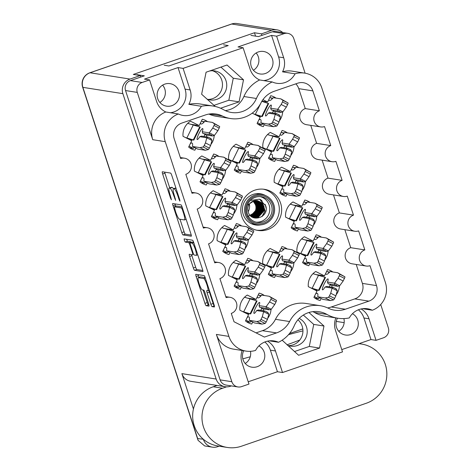 <?xml version="1.0" encoding="UTF-8"?>
<svg xmlns="http://www.w3.org/2000/svg" width="471" height="471" viewBox="0 0 471 471"><rect width="100%" height="100%" fill="white"/><g stroke="black" fill="none" stroke-linecap="round" stroke-linejoin="round"><path stroke-width="0.71" d="M256.825 230.225A20.812 20.424 99 0 0 265.338 229.224A20.812 20.424 99 0 0 279.303 208.317A20.812 20.424 99 0 0 263.295 189.177M260.781 224.867A15.796 15.496 -81 0 1 255.482 224.967A15.796 15.496 -81 0 1 242.488 210.731A15.796 15.496 -81 0 1 253.057 194.417A15.796 15.496 -81 0 1 260.398 193.769A15.796 15.496 -81 0 1 265.414 195.489M267.663 229.589A20.812 20.424 99 0 0 281.593 208.088A20.812 20.424 99 0 0 264.466 189.324A20.812 20.424 99 0 0 254.782 190.178A20.812 20.424 99 0 0 240.858 211.685A20.812 20.424 99 0 0 257.984 230.443A20.812 20.424 99 0 0 267.663 229.589M164.779 84.126A11.386 11.174 -81 0 1 179.445 93.923A11.386 11.174 -81 0 1 166.528 106.158A11.386 11.174 -81 0 1 164.779 84.126M162.613 85.145A11.386 11.174 -81 0 1 159.887 102.448M265.367 73.505A11.386 11.174 99 0 0 263.613 51.48A11.386 11.174 99 0 0 250.702 63.709A11.386 11.174 99 0 0 265.367 73.505M256.147 52.964A11.386 11.174 -81 0 1 253.422 70.261M207.057 99.122A14.689 14.418 99 0 0 226.704 84.15A14.689 14.418 99 0 0 209.448 71.05M212.45 70.738A14.689 14.418 -81 0 1 207.923 99.428M287.528 345.32A14.689 14.418 99 0 0 307.186 332.544A14.689 14.418 99 0 0 299.185 318.414M288.393 345.626A14.689 14.418 99 0 0 297.943 319.774M352.449 313.704A11.386 11.174 -81 0 1 345.384 335.005A11.386 11.174 -81 0 1 337.46 318.166M338.743 331.296A11.386 11.174 99 0 0 343.865 318.584M243.713 350.742A11.386 11.174 99 0 0 257.148 366.721A11.386 11.174 99 0 0 258.915 345.885M245.203 363.482A11.386 11.174 99 0 0 250.454 351.331M335.852 317.913A17.998 17.663 99 0 0 335.47 330.33L342.517 351.89L282.512 372.532L275.464 350.972A17.998 17.663 99 0 0 267.575 341.139M359.19 309.494A17.998 17.663 99 0 0 349.299 317.925A33.058 32.44 99 0 1 337.778 318.219A33.058 32.44 99 0 1 327.009 314.451A23.75 23.309 -81 0 0 319.267 311.749A23.75 23.309 -81 0 0 308.217 312.72A23.75 23.309 -81 0 0 294.245 325.726A33.058 32.44 99 0 1 278.502 342.282A17.998 17.663 99 0 0 274.028 340.939A17.998 17.663 99 0 0 265.656 341.681A17.998 17.663 99 0 0 255.6 350.412A22.037 21.625 -81 0 1 246.009 351.101A22.037 21.625 -81 0 1 228.906 336.4L165.256 141.665A22.037 21.625 99 0 1 178.321 113.976A17.998 17.663 99 0 0 183.101 115.46A17.998 17.663 99 0 0 201.37 106.293A33.058 32.44 -81 0 1 212.892 105.999A33.058 32.44 -81 0 1 223.66 109.767A23.75 23.309 99 0 0 231.402 112.475A23.75 23.309 99 0 0 256.418 98.498A33.058 32.44 -81 0 1 272.167 81.936A17.998 17.663 99 0 0 276.642 83.279A17.998 17.663 99 0 0 295.07 73.806A22.037 21.625 -81 0 1 304.66 73.117A22.037 21.625 -81 0 1 321.764 87.818L385.408 282.553A22.037 21.625 99 0 1 372.349 310.242A17.998 17.663 99 0 0 367.563 308.758A17.998 17.663 99 0 0 359.19 309.494M242.165 350.495A17.998 17.663 99 0 0 241.929 362.511L248.976 384.071L241.564 386.62A7.836 7.689 -81 0 1 231.838 381.716L220.104 379.867A7.836 7.689 99 0 0 226.18 385.095L237.92 386.944M256.065 332.873L262.424 330.683A23.262 22.826 -81 0 0 275.464 319.309A29.873 29.314 -81 0 1 292.214 304.702A29.873 29.314 -81 0 1 306.109 303.477L320.221 305.697A29.873 29.314 -81 0 1 328.269 308.217A23.262 22.826 99 0 0 334.54 310.183A23.262 22.826 99 0 0 345.361 309.229L368.893 301.128A12.246 12.016 -81 0 0 376.512 285.614L369.994 265.679A8.325 8.172 99 0 1 359.273 258.514A8.325 8.172 99 0 1 364.842 249.913L358.631 230.902A8.325 8.172 99 0 1 347.91 223.743A8.325 8.172 99 0 1 353.48 215.141L347.262 196.13A8.325 8.172 -81 0 1 336.541 188.965A8.325 8.172 -81 0 1 342.111 180.364L335.9 161.353A8.325 8.172 -81 0 1 325.178 154.194A8.325 8.172 -81 0 1 330.748 145.592L324.531 126.581A8.325 8.172 -81 0 1 313.81 119.416A8.325 8.172 -81 0 1 319.379 110.82L312.862 90.879A12.246 12.016 -81 0 0 297.666 83.214L274.134 91.309A23.262 22.826 -81 0 0 261.093 102.684A29.873 29.314 99 0 1 230.449 118.521A29.873 29.314 99 0 1 222.4 116.001A23.262 22.826 99 0 0 216.13 114.035A23.262 22.826 99 0 0 205.309 114.995L181.777 123.09A12.246 12.016 -81 0 0 174.158 138.604L180.67 158.544A8.325 8.172 99 0 1 191.397 165.704A8.325 8.172 99 0 1 185.827 174.305L192.038 193.316A8.325 8.172 99 0 1 202.76 200.481A8.325 8.172 99 0 1 197.19 209.083L203.401 228.088A8.325 8.172 99 0 1 214.128 235.253A8.325 8.172 99 0 1 208.553 243.854L214.77 262.865A8.325 8.172 -81 0 1 225.491 270.024A8.325 8.172 -81 0 1 219.922 278.626L226.133 297.637A8.325 8.172 -81 0 1 236.86 304.802A8.325 8.172 -81 0 1 231.285 313.403L234.016 321.746L264.408 337.077L276.536 332.909A23.262 22.826 -81 0 0 289.577 321.534A29.873 29.314 -81 0 1 306.327 306.927A29.873 29.314 -81 0 1 320.221 305.697M205.197 277.637L200.599 276.913A6.429 1.095 -109 0 0 200.499 276.919L198.214 277.707A6.429 1.095 -109 0 0 199.086 283.595A6.429 1.095 -109 0 0 202.294 289.871L203.678 290.089A2.402 0.412 -109 0 1 204.879 292.438L208.635 303.93A2.402 0.412 -109 0 1 208.959 306.132A2.402 0.412 -109 0 1 208.924 306.132L206.133 305.691A2.402 0.412 -109 0 1 204.932 303.348L196.16 276.495A2.402 0.412 -109 0 1 195.836 274.293A2.402 0.412 -109 0 1 195.871 274.293L204.096 275.588A2.402 0.412 -109 0 1 205.297 277.937L214.075 304.784A2.402 0.412 -109 0 1 214.399 306.986A2.402 0.412 -109 0 1 214.364 306.992L212.056 306.627A2.402 0.412 -109 0 1 210.855 304.278L207.099 292.785A2.402 0.412 -109 0 1 206.775 290.589A2.402 0.412 -109 0 1 206.81 290.583L207.711 290.725A6.429 1.095 -109 0 0 207.817 290.719A6.429 1.095 -109 0 0 206.857 284.555A6.429 1.095 -109 0 0 203.737 278.555L198.32 277.696A6.429 1.095 -109 0 0 198.214 277.707M184.367 240.428L185.209 242.07L188.683 242.618A2.402 0.412 -109 0 1 189.884 244.967L192.374 252.591A2.402 0.412 -109 0 1 192.704 254.787A2.402 0.412 -109 0 1 192.663 254.793L189.324 254.269A2.402 0.412 -109 0 0 189.289 254.269A2.402 0.412 -109 0 0 189.613 256.471L193.369 267.964A2.402 0.412 -109 0 0 194.57 270.307L202.795 271.608A2.402 0.412 -109 0 0 202.836 271.602A2.402 0.412 -109 0 0 202.512 269.4L193.734 242.553A2.402 0.412 -109 0 0 192.533 240.204L184.143 238.885L184.367 240.428M186.534 239.256L187.493 241.287L185.209 242.07M195.871 148.182L194.876 150.202A15.914 15.62 -81 0 1 188.647 147.058L191.756 140.723L183.036 136.325A15.914 15.62 -81 0 1 190.467 121.182L199.192 125.58L202.3 119.251A15.914 15.62 -81 0 1 207.57 121.653M204.396 121.742L202.289 121.412M252.697 322.046L251.708 324.072A15.914 15.62 -81 0 1 245.473 320.922L248.582 314.593L239.863 310.189A15.914 15.62 -81 0 1 247.299 295.052L256.018 299.45L259.127 293.115A15.914 15.62 -81 0 1 264.396 295.523M261.228 295.611L259.121 295.276M241.335 287.275L240.34 289.294A15.914 15.62 -81 0 1 234.111 286.15L237.219 279.815L228.494 275.417A15.914 15.62 -81 0 1 235.93 260.275L244.655 264.678L247.764 258.344A15.914 15.62 -81 0 1 253.033 260.746M249.86 260.834L247.752 260.504M229.966 252.503L228.977 254.523A15.914 15.62 -81 0 1 222.742 251.379L225.856 245.044L217.131 240.646A15.914 15.62 -81 0 1 224.567 225.503L233.286 229.901L236.395 223.572A15.914 15.62 -81 0 1 241.664 225.974M238.497 226.062L236.389 225.733M218.603 217.726L217.608 219.745A15.914 15.62 -81 0 1 211.379 216.601L214.488 210.272L205.762 205.868A15.914 15.62 -81 0 1 213.198 190.731L221.923 195.129L225.032 188.794A15.914 15.62 -81 0 1 230.301 191.202M227.128 191.291L225.02 190.955M207.234 182.954L206.245 184.973A15.914 15.62 -81 0 1 200.01 181.83L203.125 175.495L194.399 171.097A15.914 15.62 -81 0 1 201.835 155.954L210.555 160.358L213.663 154.023A15.914 15.62 -81 0 1 218.933 156.425M215.765 156.513L213.657 156.184M275.553 275.5L274.564 277.519A15.914 15.62 -81 0 1 268.329 274.375L271.437 268.046L262.718 263.642A15.914 15.62 -81 0 1 270.154 248.5L278.873 252.903L281.982 246.569A15.914 15.62 -81 0 1 287.251 248.971M284.084 249.065L281.976 248.729M241.458 171.179L240.463 173.198A15.914 15.62 -81 0 1 234.234 170.055L237.343 163.725L228.618 159.322A15.914 15.62 -81 0 1 236.053 144.179L244.779 148.583L247.887 142.248A15.914 15.62 -81 0 1 253.157 144.65M249.983 144.744L247.876 144.409M321.14 298.502L320.15 300.522A15.914 15.62 -81 0 1 313.916 297.378L317.024 291.043L308.305 286.645A15.914 15.62 -81 0 1 315.741 271.502L324.46 275.9L327.569 269.571A15.914 15.62 -81 0 1 332.838 271.973M329.671 272.061L327.563 271.732M309.777 263.725L308.782 265.744A15.914 15.62 -81 0 1 302.553 262.6L305.661 256.271L296.936 251.867A15.914 15.62 -81 0 1 304.372 236.73L313.097 241.128L316.206 234.793A15.914 15.62 -81 0 1 321.475 237.201M318.302 237.29L316.194 236.954M298.408 228.953L297.419 230.973A15.914 15.62 -81 0 1 291.184 227.829L294.293 221.494L285.573 217.096A15.914 15.62 -81 0 1 293.009 201.953L301.728 206.357L304.837 200.022A15.914 15.62 -81 0 1 310.106 202.424M306.939 202.512L304.831 202.183M287.045 194.182L286.05 196.201A15.914 15.62 -81 0 1 279.821 193.057L282.93 186.722L274.204 182.324A15.914 15.62 -81 0 1 281.64 167.181L290.366 171.579L293.474 165.25A15.914 15.62 -81 0 1 298.744 167.652M295.57 167.741L293.462 167.411M275.676 159.404L274.687 161.423A15.914 15.62 -81 0 1 268.452 158.28L271.561 151.95L262.842 147.547A15.914 15.62 -81 0 1 270.277 132.41L278.997 136.808L282.105 130.473A15.914 15.62 -81 0 1 287.375 132.875M284.207 132.969L282.1 132.634M262.936 99.664L267.634 102.036L270.743 95.701A15.914 15.62 -81 0 1 276.012 98.103M272.839 98.192L270.731 97.862M156.613 101.477A17.998 17.663 99 0 0 165.792 111.998A22.037 21.625 99 0 0 152.734 139.693L137.273 92.398A7.836 7.689 -81 0 1 142.148 82.472L149.566 79.917L156.613 101.477M304.66 73.117L292.138 71.139A22.037 21.625 -81 0 0 282.541 71.828A17.998 17.663 99 0 0 283.683 57.756L276.636 36.196L284.054 33.647A7.836 7.689 -81 0 1 293.78 38.551L305.102 73.188M380.715 304.531L388.339 327.869A7.836 7.689 -81 0 1 383.465 337.801L376.052 340.35L369.005 318.79A17.998 17.663 99 0 0 361.116 308.952M312.868 311.643A23.75 23.309 -81 0 1 314.481 312.479A33.058 32.44 99 0 0 325.249 316.241L337.778 318.219M282.147 340.192L298.596 355.264L319.538 348.063L323.983 326.026L308.923 312.491M212.892 105.999L200.363 104.026A33.058 32.44 -81 0 0 188.842 104.321A17.998 17.663 99 0 0 190.149 89.937L183.101 68.377L243.101 47.736L250.148 69.296A17.998 17.663 99 0 0 259.639 79.964A33.058 32.44 -81 0 0 243.896 96.52L256.418 98.498M225.279 110.603A23.75 23.309 99 0 0 243.896 96.52M215.223 106.458L201.629 94.241L206.08 72.21L227.022 65.004L243.519 79.829L239.068 101.866L220.569 108.23M183.101 68.377L178.026 67.577L144.491 79.116L149.566 79.917M276.636 36.196L271.561 35.396L238.026 46.935L243.101 47.736M250.949 35.407L258.402 36.585L272.32 31.798A7.836 7.689 99 0 1 275.965 31.475L287.699 33.323M164.255 65.239L168.912 65.969L228.229 45.563L223.572 44.827M142.148 82.472L130.414 80.618L144.332 75.831L136.878 74.659M130.414 80.618A7.836 7.689 99 0 0 125.539 90.55L220.104 379.867M341.763 349.6L370.977 339.55L376.052 340.35M248.229 381.781L277.437 371.731L282.512 372.532M264.313 124.632L263.318 126.652A15.914 15.62 -81 0 1 257.089 123.508L260.198 117.173L252.22 113.152M267.634 102.036L261.958 101.141M274.934 113.34A15.914 15.62 99 0 0 275.217 111.55M282.635 111.968A15.914 15.62 -81 0 1 279.332 120.917M188.047 123.484L188.359 122.76M199.192 125.58L190.16 124.161M256.018 299.45L246.987 298.025M233.51 262.577L233.822 261.852M244.655 264.678L235.618 263.254M222.141 227.805L222.453 227.081M233.286 229.901L224.255 228.482M210.778 193.028L211.09 192.309M221.923 195.129L212.886 193.705M210.555 160.358L201.523 158.933M267.728 250.802L268.04 250.083M278.873 252.903L269.842 251.479M244.779 148.583L235.741 147.158M313.315 273.804L313.627 273.08M324.46 275.9L315.429 274.481M301.952 239.027L302.264 238.308M313.097 241.128L304.06 239.704M290.583 204.255L290.895 203.531M301.728 206.357L292.697 204.932M279.221 169.483L279.533 168.759M290.366 171.579L281.328 170.161M278.997 136.808L269.965 135.383M286.303 148.112A15.914 15.62 99 0 0 286.586 146.328M293.998 146.746A15.914 15.62 -81 0 1 290.695 155.689M297.666 182.883A15.914 15.62 99 0 0 297.949 181.1M305.367 181.518A15.914 15.62 -81 0 1 302.064 190.467M309.035 217.661A15.914 15.62 99 0 0 309.312 215.871M316.73 216.289A15.914 15.62 -81 0 1 313.427 225.238M320.398 252.432A15.914 15.62 99 0 0 320.68 250.649M328.093 251.067A15.914 15.62 -81 0 1 324.796 260.01M331.767 287.204A15.914 15.62 99 0 0 332.043 285.42M339.461 285.838A15.914 15.62 -81 0 1 336.159 294.787M252.079 159.887A15.914 15.62 99 0 0 252.362 158.103M259.78 158.515A15.914 15.62 -81 0 1 256.477 167.464M286.18 264.207A15.914 15.62 99 0 0 286.462 262.424M293.875 262.836A15.914 15.62 -81 0 1 290.572 271.785M217.861 171.662A15.914 15.62 99 0 0 218.144 169.872M225.556 170.29A15.914 15.62 -81 0 1 222.253 179.239M229.224 206.433A15.914 15.62 99 0 0 229.507 204.65M236.925 205.068A15.914 15.62 -81 0 1 233.622 214.011M240.593 241.205A15.914 15.62 99 0 0 240.875 239.421M248.288 239.839A15.914 15.62 -81 0 1 244.985 248.788M251.956 275.982A15.914 15.62 99 0 0 252.238 274.199M259.656 274.611A15.914 15.62 -81 0 1 256.354 283.56M263.324 310.754A15.914 15.62 99 0 0 263.607 308.97M271.019 309.388A15.914 15.62 -81 0 1 267.716 318.331M206.492 136.884A15.914 15.62 99 0 0 206.775 135.1M214.193 135.518A15.914 15.62 -81 0 1 210.89 144.467M246.009 351.101L233.481 349.129A22.037 21.625 -81 0 1 216.377 334.422L231.838 381.716M183.007 234.923L191.232 236.224A2.402 0.412 -109 0 0 191.267 236.218A2.402 0.412 -109 0 0 190.943 234.016L182.171 207.169A2.402 0.412 -109 0 0 180.97 204.82L172.739 203.525A2.402 0.412 -109 0 0 172.704 203.525A2.402 0.412 -109 0 0 173.028 205.727L181.806 232.58A2.402 0.412 -109 0 0 183.007 234.923L185.286 234.14L191.244 235.076M178.032 196.372L179.057 199.498L179.922 201.141L179.698 199.604L171.791 175.424A2.402 0.412 -109 0 0 170.59 173.075L162.365 171.78A2.402 0.412 -109 0 0 162.324 171.78A2.402 0.412 -109 0 0 162.654 173.982L170.555 198.161L171.42 199.804L170.172 195.135A7.689 1.313 -109 0 1 169.13 188.088A7.689 1.313 -109 0 1 169.254 188.082L169.943 188.188A7.689 1.313 -109 0 1 173.781 195.7L175.671 200.469L174.423 195.801A7.689 1.313 -109 0 1 173.381 188.759A7.689 1.313 -109 0 1 173.505 188.753L174.193 188.859A7.689 1.313 -109 0 1 178.032 196.372L178.58 196.183M173.381 188.759L175.665 187.976A7.689 1.313 -109 0 1 175.789 187.964L175.901 187.982M173.428 188.747A7.689 1.313 -109 0 0 172.221 187.405L169.943 188.188M169.13 188.088L171.415 187.305A7.689 1.313 -109 0 1 171.538 187.299L172.221 187.405M164.638 172.139A2.402 0.412 -109 0 0 164.932 173.198L169.731 187.882M179.981 219.233L184.084 231.791A2.402 0.412 -109 0 0 185.286 234.14M175.012 203.878A2.402 0.412 -109 0 0 175.306 204.944L175.748 206.28M182.348 209.571L181.506 207.929L174.258 206.793L175.565 211.632A7.689 1.313 -109 0 0 179.404 219.145L184.344 219.922A7.689 1.313 -109 0 0 184.467 219.91A7.689 1.313 -109 0 0 183.425 212.868L182.348 209.571L182.895 209.383M176.519 206.021L182.065 206.869M202.807 270.466L196.849 269.524L194.57 270.307M191.597 254.623A2.402 0.412 -109 0 0 191.897 255.688L195.648 267.175A2.402 0.412 -109 0 0 196.849 269.524M191.444 242.435A2.402 0.412 -109 0 0 190.967 241.835L187.493 241.287M196.124 255.341A6.429 1.095 -109 0 0 196.23 255.329A6.429 1.095 -109 0 0 195.265 249.171A6.429 1.095 -109 0 0 192.144 243.166L190.237 242.865A2.402 0.412 -109 0 0 190.202 242.865A2.402 0.412 -109 0 0 190.525 245.067L193.016 252.691A2.402 0.412 -109 0 0 194.217 255.041L196.124 255.341M192.451 242.106A2.402 0.412 -109 0 1 192.48 242.082A2.402 0.412 -109 0 1 192.521 242.076L193.634 242.253M208.977 290.319A2.402 0.412 -109 0 0 209.377 292.002L213.133 303.495A2.402 0.412 -109 0 0 214.334 305.844L214.37 305.85M203.113 290.001L207.216 302.559A2.402 0.412 -109 0 0 208.417 304.908L208.93 304.99M198.144 274.652A2.402 0.412 -109 0 0 198.438 275.712L199.003 277.437M245.185 296.63L244.838 297.336M199.722 157.532L199.374 158.244M233.946 145.763L233.598 146.469M268.164 133.988L267.816 134.694M327.633 307.922A23.262 22.826 99 0 0 331.248 307.004L345.361 309.229M356.217 264.455L362.405 283.389A12.246 12.016 -81 0 1 354.787 298.902L331.248 307.004M344.849 229.683L350.736 247.687A8.325 8.172 99 0 0 352.014 263.795L366.126 266.021M333.486 194.912L339.367 212.916A8.325 8.172 99 0 0 340.651 229.018L354.757 231.243M343.394 196.472L329.282 194.246A8.325 8.172 -81 0 1 328.004 178.138L322.117 160.134M332.026 161.7L317.919 159.475A8.325 8.172 -81 0 1 316.636 143.367L310.754 125.363M320.663 126.923L306.55 124.697A8.325 8.172 -81 0 1 305.273 108.595L298.755 88.654L312.862 90.879M295.817 83.85A12.246 12.016 -81 0 1 298.755 88.654M208.924 114.076A29.873 29.314 99 0 0 216.336 116.296L230.449 118.521M305.273 108.595L319.379 110.82M316.636 143.367L330.748 145.592M328.004 178.138L342.111 180.364M339.367 212.916L353.48 215.141M350.736 247.687L364.842 249.913M362.552 308.699L372.349 310.242M269.359 340.839L278.502 342.282M272.167 81.936L259.639 79.964M188.842 104.321L201.37 106.293M165.792 111.998L178.321 113.976M282.541 71.828L295.07 73.806M220.911 67.106L233.269 78.215L243.519 79.829M233.269 78.215L228.824 100.246L239.068 101.866M228.824 100.246L213.993 105.351M294.457 351.549L309.294 346.444L313.739 324.413L303.342 315.064M313.739 324.413L323.983 326.026M309.294 346.444L319.538 348.063M277.437 371.731L270.389 350.171A17.998 17.663 99 0 0 264.843 341.981M370.977 339.55L363.93 317.99A17.998 17.663 99 0 0 358.384 309.8M263.707 80.606A17.998 17.663 99 0 0 278.608 56.956L271.561 35.396M170.514 112.746A17.998 17.663 99 0 0 185.074 89.137L178.026 67.577M271.314 109.931L277.843 110.962L277.696 109.307L270.66 108.2L271.314 109.931M268.894 99.463A19.588 3.597 -63.2 0 0 269.412 100.411A19.588 3.597 -63.2 0 0 273.286 97.674L280.846 98.869L288.069 102.943A1.713 0.312 116.8 0 1 287.616 104.521L286.344 107.105L282.883 111.862A5.387 0.989 116.8 0 1 282.853 111.91L280.751 112.428L279.627 111.391L277.843 110.962M272.285 110.084L274.222 111.397L280.751 112.428M260.893 122.907L266.05 125.51L273.616 126.705L276.724 126.045A1.713 0.312 116.8 0 0 277.778 124.562L279.044 121.977L280.416 116.885A5.387 0.989 116.8 0 0 280.428 116.837L279.462 115.059L276.554 113.593L275.27 114.235A5.387 0.989 116.8 0 1 275.258 114.282L273.887 119.375L272.621 121.96A1.713 0.312 116.8 0 1 271.567 123.443L268.452 124.103L260.893 122.907A19.588 3.597 -63.2 0 0 260.516 119.499A19.588 3.597 -63.2 0 0 260.31 119.434A19.588 3.597 -63.2 0 0 258.767 120.093M273.569 110.756A6.123 1.125 -63.2 0 0 272.397 112.934M270.66 108.2A6.123 1.125 -63.2 0 0 271.166 105.033A6.123 1.125 -63.2 0 0 271.102 105.015A6.123 1.125 -63.2 0 0 267.328 110.155A6.123 1.125 -63.2 0 0 265.656 115.966A6.123 1.125 -63.2 0 0 265.715 115.984A6.123 1.125 -63.2 0 0 268.24 113.128L275.27 114.235M280.846 98.869L282.912 100.341A1.713 0.312 116.8 0 1 282.459 101.919L281.187 104.503L277.725 109.26A5.387 0.989 116.8 0 1 277.696 109.307M258.031 116.084L262.3 116.508L253.91 114.006M261.741 116.313L268.176 103.408L268.653 103.567L262.3 116.508M262.706 123.82A19.588 3.597 -63.2 0 0 261.799 124.839L258.049 124.25M279.056 115.03L278.614 114.924M276.554 113.593L270.018 112.563L268.24 113.128M281.187 104.503L286.344 107.105M269.889 97.438L272.379 98.692M257.502 122.672L261.799 124.839M268.452 124.103L273.616 126.705M273.887 119.375L279.044 121.977M268.176 103.408L261.752 101.312M271.455 205.433A12.976 12.735 99 0 0 261.381 196.772A12.976 12.735 99 0 0 247.269 213.752A12.976 12.735 99 0 0 257.343 222.412A12.976 12.735 99 0 0 271.455 205.433M256.183 222.171A12.976 12.735 99 0 0 260.21 196.643M272.827 205.073A14.201 13.936 99 0 0 255.2 196.183A14.201 13.936 99 0 0 246.362 214.181A14.201 13.936 99 0 0 263.99 223.071A14.201 13.936 99 0 0 272.827 205.073M245.338 214.535A15.302 15.019 99 0 0 257.213 224.744A15.302 15.019 99 0 0 273.851 204.72A15.302 15.019 99 0 0 261.976 194.511A15.302 15.019 99 0 0 245.338 214.535M247.569 216.689L254.375 212.709A8.572 8.407 99 0 0 253.015 201.182M254.375 212.709C256.024 210.349 256.454 207.782 255.665 205.003L253.127 201.135M251.314 216.454L254.393 217.484L250.79 216.018L256.683 209.548L256.501 205.132L253.581 200.964M250.707 215.942L256.477 209.513L256.289 205.103L253.469 201.005M251.173 216.277L251.791 216.095L257.519 209.677L257.331 205.268L255.005 201.588L254.034 200.829M251.078 216.213L257.307 209.648L257.125 205.232L253.922 200.858M251.561 216.507L252.621 216.224L258.349 209.813L258.161 205.397L255.835 201.718L254.481 200.717M251.467 216.448L252.415 216.189L258.143 209.778L257.955 205.362L255.629 201.688L254.369 200.74M251.956 216.713L253.451 216.354L259.18 209.942L258.991 205.527L256.666 201.847L254.917 200.628M251.855 216.666L253.245 216.324L258.973 209.907L258.785 205.491L256.459 201.818L254.811 200.646M252.356 216.895L254.281 216.489L260.01 210.072L259.827 205.656L257.496 201.982L255.353 200.569M252.256 216.854L254.075 216.454L259.804 210.037L259.615 205.627L257.29 201.947L255.247 200.581M252.756 217.054L255.117 216.619L260.846 210.201L260.657 205.792L258.332 202.112L255.788 200.534M252.656 217.019L254.905 216.583L260.634 210.172L260.451 205.756L258.12 202.077L255.676 200.54M253.157 217.196L255.947 216.748L261.676 210.337L261.487 205.921L259.162 202.242L256.212 200.522M253.057 217.16L255.741 216.713L261.464 210.302L261.281 205.886L258.956 202.212L256.106 200.522M253.569 217.314L256.777 216.878L262.506 210.466L262.318 206.051L259.992 202.371L256.636 200.528M253.463 217.284L256.571 216.848L262.3 210.431L262.111 206.021L259.786 202.342L256.53 200.528M253.975 217.408L257.608 217.013L263.336 210.596L263.154 206.18L260.822 202.506L257.06 200.564M252.115 216.99L253.875 217.396L257.401 216.978L263.13 210.566L262.942 206.151L260.616 202.471L256.954 200.552M254.393 217.484L258.444 217.143L264.172 210.725L263.984 206.316L261.658 202.636L257.478 200.617L254.199 200.781A8.572 8.407 99 0 0 248.04 211.249L248.188 211.85C251.249 223.631 269.695 217.043 265.774 205.933L259.468 199.162L250.354 200.475M254.287 217.467L258.232 217.107L263.96 210.696L263.772 206.28L261.446 202.601L257.372 200.605M252.727 217.219L253.039 217.266M253.145 217.278L253.463 217.308M253.457 217.337L253.769 217.372M254.199 200.781L247.428 205.12M248.164 211.779A11.386 11.174 99 0 0 249.389 204.096M261.894 216.648L265.043 210.973L261.794 200.634L260.245 199.469M266.103 208.158L265.185 204.326M262.318 216.342L265.144 210.984L261.9 200.652L260.545 199.61M202.871 133.476L209.401 134.506L209.254 132.857L202.218 131.745L202.871 133.476M200.452 123.013A19.588 3.597 -63.2 0 0 200.97 123.961A19.588 3.597 -63.2 0 0 204.844 121.224L212.403 122.413L219.627 126.493A1.713 0.312 116.8 0 1 219.174 128.071L217.902 130.655L214.44 135.412A5.387 0.989 116.8 0 1 214.411 135.46L212.309 135.972L211.185 134.936L209.401 134.506M203.843 133.629L205.78 134.941L212.309 135.972M192.451 146.457L197.608 149.06L205.173 150.249L208.282 149.59A1.713 0.312 116.8 0 0 209.336 148.106L210.602 145.527L211.974 140.435A5.387 0.989 116.8 0 0 211.985 140.387L211.02 138.609L208.111 137.138L206.828 137.785A5.387 0.989 116.8 0 1 206.816 137.832L205.444 142.925L204.179 145.504A1.713 0.312 116.8 0 1 203.125 146.987L200.016 147.647L192.451 146.457A19.588 3.597 -63.2 0 0 192.074 143.049A19.588 3.597 -63.2 0 0 191.868 142.984A19.588 3.597 -63.2 0 0 190.325 143.637M205.126 134.3A6.123 1.125 -63.2 0 0 203.955 136.484M202.218 131.745A6.123 1.125 -63.2 0 0 202.724 128.583A6.123 1.125 -63.2 0 0 202.66 128.559A6.123 1.125 -63.2 0 0 198.886 133.705A6.123 1.125 -63.2 0 0 197.214 139.516A6.123 1.125 -63.2 0 0 197.272 139.534A6.123 1.125 -63.2 0 0 199.798 136.678L206.828 137.785M212.403 122.413L214.47 123.891A1.713 0.312 116.8 0 1 214.017 125.469L212.745 128.053L209.283 132.81A5.387 0.989 116.8 0 1 209.254 132.857M189.589 139.628L193.858 140.058L185.468 137.55M193.298 139.858L199.733 126.952L200.21 127.111L193.858 140.058M194.264 147.37A19.588 3.597 -63.2 0 0 193.357 148.389L189.607 147.8M210.614 138.58L210.172 138.474M208.111 137.138L201.576 136.113L199.798 136.678M212.745 128.053L217.902 130.655M201.447 120.982L203.937 122.242M189.059 146.216L193.357 148.389M200.016 147.647L205.173 150.249M205.444 142.925L210.602 145.527M199.733 126.952L187.711 123.367M282.677 144.703L289.212 145.733L289.059 144.079L282.029 142.972L282.677 144.703M280.257 134.241A19.588 3.597 -63.2 0 0 280.781 135.183A19.588 3.597 -63.2 0 0 284.649 132.451L292.208 133.64L299.432 137.72A1.713 0.312 116.8 0 1 298.979 139.292L297.713 141.877L294.251 146.64A5.387 0.989 116.8 0 1 294.216 146.681L292.12 147.199L290.996 146.163L289.212 145.733M283.654 144.856L285.585 146.169L292.12 147.199M272.262 157.685L277.419 160.287L284.979 161.476L288.093 160.817A1.713 0.312 116.8 0 0 289.141 159.333L290.407 156.749L291.785 151.662A5.387 0.989 116.8 0 0 291.796 151.615L290.825 149.831L287.916 148.365L286.639 149.013A5.387 0.989 116.8 0 1 286.627 149.06L285.249 154.147L283.984 156.731A1.713 0.312 116.8 0 1 282.936 158.215L279.821 158.874L272.262 157.685A19.588 3.597 -63.2 0 0 271.879 154.276A19.588 3.597 -63.2 0 0 271.679 154.211A19.588 3.597 -63.2 0 0 270.13 154.865M284.937 145.527A6.123 1.125 -63.2 0 0 283.76 147.711M282.029 142.972A6.123 1.125 -63.2 0 0 282.535 139.81A6.123 1.125 -63.2 0 0 282.47 139.787A6.123 1.125 -63.2 0 0 278.691 144.927A6.123 1.125 -63.2 0 0 277.019 150.738A6.123 1.125 -63.2 0 0 277.083 150.761A6.123 1.125 -63.2 0 0 279.603 147.906L286.639 149.013M292.208 133.64L294.275 135.118A1.713 0.312 116.8 0 1 293.822 136.69L292.556 139.275L289.094 144.038A5.387 0.989 116.8 0 1 289.059 144.079M269.394 150.855L273.663 151.285L265.279 148.777M273.109 151.085L279.538 138.18L280.021 138.339L273.663 151.285M274.069 158.597A19.588 3.597 -63.2 0 0 273.168 159.616L269.418 159.021M290.419 149.802L289.983 149.701M287.916 148.365L281.387 147.335L279.603 147.906M292.556 139.275L297.713 141.877M281.258 132.21L283.748 133.47M268.864 157.444L273.168 159.616M279.821 158.874L284.979 161.476M285.249 154.147L290.407 156.749M279.538 138.18L267.522 134.594M248.458 156.478L254.988 157.508L254.84 155.854L247.805 154.747L248.458 156.478M246.039 146.01A19.588 3.597 -63.2 0 0 246.557 146.958A19.588 3.597 -63.2 0 0 250.431 144.22L257.99 145.415L265.214 149.49A1.713 0.312 116.8 0 1 264.761 151.067L263.489 153.652L260.027 158.415A5.387 0.989 116.8 0 1 259.998 158.456L257.896 158.974L256.772 157.938L254.988 157.508M249.43 156.631L251.367 157.944L257.896 158.974M238.038 169.454L243.195 172.056L250.76 173.251L253.869 172.592A1.713 0.312 116.8 0 0 254.923 171.108L256.189 168.524L257.56 163.437A5.387 0.989 116.8 0 0 257.572 163.39L256.607 161.606L253.698 160.14L252.415 160.788A5.387 0.989 116.8 0 1 252.403 160.835L251.031 165.922L249.765 168.506A1.713 0.312 116.8 0 1 248.712 169.99L245.603 170.649L238.038 169.454A19.588 3.597 -63.2 0 0 237.661 166.051A19.588 3.597 -63.2 0 0 237.455 165.986A19.588 3.597 -63.2 0 0 235.912 166.64M250.713 157.302A6.123 1.125 -63.2 0 0 249.542 159.486M247.805 154.747A6.123 1.125 -63.2 0 0 248.311 151.58A6.123 1.125 -63.2 0 0 248.246 151.562A6.123 1.125 -63.2 0 0 244.473 156.702A6.123 1.125 -63.2 0 0 242.8 162.513A6.123 1.125 -63.2 0 0 242.859 162.53A6.123 1.125 -63.2 0 0 245.385 159.675L252.415 160.788M257.99 145.415L260.057 146.887A1.713 0.312 116.8 0 1 259.603 148.465L258.332 151.05L254.87 155.813A5.387 0.989 116.8 0 1 254.84 155.854M235.176 162.63L239.445 163.06L231.055 160.552M238.885 162.86L245.32 149.955L245.797 150.114L239.445 163.06M239.851 170.372A19.588 3.597 -63.2 0 0 238.944 171.391L235.194 170.796M256.2 161.577L255.759 161.476M253.698 160.14L247.163 159.11L245.385 159.675M258.332 151.05L263.489 153.652M247.034 143.985L249.524 145.239M234.646 169.219L238.944 171.391M245.603 170.649L250.76 173.251M251.031 165.922L256.189 168.524M245.32 149.955L233.298 146.369M214.234 168.253L220.769 169.283L220.616 167.629L213.587 166.522L214.234 168.253M211.82 157.785A19.588 3.597 -63.2 0 0 212.339 158.733A19.588 3.597 -63.2 0 0 216.207 155.995L223.772 157.19L230.99 161.265A1.713 0.312 116.8 0 1 230.537 162.842L229.271 165.427L225.809 170.184A5.387 0.989 116.8 0 1 225.774 170.231L223.678 170.749L222.553 169.713L220.769 169.283M215.212 168.406L217.143 169.719L223.678 170.749M203.819 181.229L208.977 183.831L216.536 185.026L219.651 184.367A1.713 0.312 116.8 0 0 220.699 182.883L221.971 180.299L223.342 175.206A5.387 0.989 116.8 0 0 223.354 175.159L222.383 173.381L219.474 171.915L218.197 172.563A5.387 0.989 116.8 0 1 218.185 172.61L216.813 177.697L215.541 180.281A1.713 0.312 116.8 0 1 214.493 181.765L211.379 182.424L203.819 181.229A19.588 3.597 -63.2 0 0 203.437 177.82A19.588 3.597 -63.2 0 0 203.236 177.755A19.588 3.597 -63.2 0 0 201.688 178.415M216.495 169.077A6.123 1.125 -63.2 0 0 215.318 171.261M213.587 166.522A6.123 1.125 -63.2 0 0 214.093 163.355A6.123 1.125 -63.2 0 0 214.028 163.337A6.123 1.125 -63.2 0 0 210.249 168.477A6.123 1.125 -63.2 0 0 208.576 174.288A6.123 1.125 -63.2 0 0 208.641 174.305A6.123 1.125 -63.2 0 0 211.161 171.45L218.197 172.563M223.772 157.19L225.833 158.662A1.713 0.312 116.8 0 1 225.379 160.24L224.114 162.825L220.652 167.582A5.387 0.989 116.8 0 1 220.616 167.629M200.952 174.405L205.221 174.829L196.837 172.327M204.667 174.635L211.096 161.73L211.579 161.889L205.221 174.829M205.627 182.142A19.588 3.597 -63.2 0 0 204.726 183.16L200.976 182.571M221.976 173.352L221.541 173.246M219.474 171.915L212.945 170.885L211.161 171.45M224.114 162.825L229.271 165.427M212.815 155.76L215.306 157.014M200.422 180.994L204.726 183.16M211.379 182.424L216.536 185.026M216.813 177.697L221.971 180.299M211.096 161.73L199.08 158.138M294.045 179.475L300.575 180.505L300.427 178.856L293.392 177.744L294.045 179.475M291.626 169.012A19.588 3.597 -63.2 0 0 292.144 169.96A19.588 3.597 -63.2 0 0 296.018 167.223L303.577 168.412L310.801 172.492A1.713 0.312 116.8 0 1 310.348 174.07L309.076 176.654L305.614 181.412A5.387 0.989 116.8 0 1 305.585 181.459L303.483 181.971L302.358 180.935L300.575 180.505M295.017 179.628L296.954 180.941L303.483 181.971M283.624 192.456L288.782 195.059L296.341 196.248L299.456 195.589A1.713 0.312 116.8 0 0 300.51 194.105L301.776 191.526L303.147 186.434A5.387 0.989 116.8 0 0 303.159 186.386L302.194 184.608L299.285 183.137L298.002 183.784A5.387 0.989 116.8 0 1 297.99 183.831L296.618 188.924L295.352 191.503A1.713 0.312 116.8 0 1 294.298 192.986L291.184 193.646L283.624 192.456A19.588 3.597 -63.2 0 0 283.248 189.048A19.588 3.597 -63.2 0 0 283.042 188.983A19.588 3.597 -63.2 0 0 281.499 189.636M296.3 180.299A6.123 1.125 -63.2 0 0 295.129 182.483M293.392 177.744A6.123 1.125 -63.2 0 0 293.898 174.582A6.123 1.125 -63.2 0 0 293.833 174.558A6.123 1.125 -63.2 0 0 290.059 179.704A6.123 1.125 -63.2 0 0 288.387 185.515A6.123 1.125 -63.2 0 0 288.446 185.533A6.123 1.125 -63.2 0 0 290.972 182.677L298.002 183.784M303.577 168.412L305.644 169.89A1.713 0.312 116.8 0 1 305.19 171.468L303.919 174.052L300.457 178.809A5.387 0.989 116.8 0 1 300.427 178.856M280.763 185.627L285.032 186.057L276.642 183.549M284.472 185.857L290.907 172.951L291.384 173.11L285.032 186.057M285.438 193.369A19.588 3.597 -63.2 0 0 284.531 194.388L280.781 193.799M301.787 184.579L301.346 184.473M299.285 183.137L292.75 182.112L290.972 182.677M303.919 174.052L309.076 176.654M292.621 166.981L295.111 168.241M280.233 192.215L284.531 194.388M291.184 193.646L296.341 196.248M296.618 188.924L301.776 191.526M290.907 172.951L278.885 169.366M225.603 203.025L232.132 204.055L231.985 202.4L224.95 201.294L225.603 203.025M223.183 192.562A19.588 3.597 -63.2 0 0 223.701 193.51A19.588 3.597 -63.2 0 0 227.575 190.773L235.135 191.962L242.359 196.042A1.713 0.312 116.8 0 1 241.906 197.614L240.634 200.199L237.172 204.962A5.387 0.989 116.8 0 1 237.143 205.003L235.041 205.521L233.916 204.485L232.132 204.055M226.575 203.178L228.512 204.491L235.041 205.521M215.182 216.006L220.34 218.609L227.905 219.798L231.014 219.139A1.713 0.312 116.8 0 0 232.068 217.655L233.333 215.07L234.705 209.984A5.387 0.989 116.8 0 0 234.717 209.936L233.751 208.153L230.843 206.687L229.56 207.334A5.387 0.989 116.8 0 1 229.548 207.381L228.176 212.468L226.91 215.053A1.713 0.312 116.8 0 1 225.856 216.536L222.748 217.196L215.182 216.006A19.588 3.597 -63.2 0 0 214.805 212.598A19.588 3.597 -63.2 0 0 214.599 212.533A19.588 3.597 -63.2 0 0 213.057 213.186M227.858 203.849A6.123 1.125 -63.2 0 0 226.686 206.033M224.95 201.294A6.123 1.125 -63.2 0 0 225.456 198.132A6.123 1.125 -63.2 0 0 225.391 198.108A6.123 1.125 -63.2 0 0 221.617 203.248A6.123 1.125 -63.2 0 0 219.945 209.059A6.123 1.125 -63.2 0 0 220.004 209.083A6.123 1.125 -63.2 0 0 222.53 206.227L229.56 207.334M235.135 191.962L237.201 193.44A1.713 0.312 116.8 0 1 236.748 195.018L235.476 197.596L232.015 202.359A5.387 0.989 116.8 0 1 231.985 202.4M212.321 209.177L216.589 209.607L208.2 207.099M216.03 209.407L222.465 196.501L222.942 196.66L216.589 209.607M216.996 216.919A19.588 3.597 -63.2 0 0 216.089 217.938L212.339 217.343M233.345 208.123L232.904 208.023M230.843 206.687L224.308 205.656L222.53 206.227M235.476 197.596L240.634 200.199M224.178 190.531L226.669 191.791M211.791 215.765L216.089 217.938M222.748 217.196L227.905 219.798M228.176 212.468L233.333 215.07M222.465 196.501L210.443 192.916M305.408 214.252L311.943 215.282L311.79 213.628L304.761 212.521L305.408 214.252M302.988 203.784A19.588 3.597 -63.2 0 0 303.512 204.732A19.588 3.597 -63.2 0 0 307.38 201.994L314.94 203.189L322.164 207.264A1.713 0.312 116.8 0 1 321.711 208.841L320.445 211.426L316.983 216.183A5.387 0.989 116.8 0 1 316.948 216.23L314.852 216.748L313.727 215.712L311.943 215.282M306.385 214.405L308.317 215.718L314.852 216.748M294.993 227.228L300.151 229.83L307.71 231.025L310.825 230.366A1.713 0.312 116.8 0 0 311.873 228.882L313.138 226.298L314.516 221.205A5.387 0.989 116.8 0 0 314.528 221.158L313.556 219.38L310.648 217.914L309.37 218.562A5.387 0.989 116.8 0 1 309.359 218.609L307.981 223.696L306.715 226.28A1.713 0.312 116.8 0 1 305.667 227.764L302.553 228.423L294.993 227.228A19.588 3.597 -63.2 0 0 294.611 223.819A19.588 3.597 -63.2 0 0 294.41 223.754A19.588 3.597 -63.2 0 0 292.862 224.414M307.669 215.076A6.123 1.125 -63.2 0 0 306.491 217.261M304.761 212.521A6.123 1.125 -63.2 0 0 305.267 209.354A6.123 1.125 -63.2 0 0 305.202 209.336A6.123 1.125 -63.2 0 0 301.422 214.476A6.123 1.125 -63.2 0 0 299.75 220.287A6.123 1.125 -63.2 0 0 299.815 220.304A6.123 1.125 -63.2 0 0 302.335 217.449L309.37 218.562M314.94 203.189L317.007 204.661A1.713 0.312 116.8 0 1 316.553 206.239L315.287 208.824L311.82 213.587A5.387 0.989 116.8 0 1 311.79 213.628M292.126 220.404L296.394 220.834L288.011 218.326M295.841 220.634L302.27 207.729L302.753 207.888L296.394 220.834M296.801 228.141A19.588 3.597 -63.2 0 0 295.9 229.159L292.15 228.57M313.15 219.351L312.715 219.245M310.648 217.914L304.119 216.884L302.335 217.449M315.287 208.824L320.445 211.426M303.989 201.759L306.48 203.013M291.596 226.993L295.9 229.159M302.553 228.423L307.71 231.025M307.981 223.696L313.138 226.298M302.27 207.729L290.254 204.143M236.966 237.796L243.501 238.826L243.348 237.178L236.318 236.065L236.966 237.796M234.552 227.334A19.588 3.597 -63.2 0 0 235.07 228.282A19.588 3.597 -63.2 0 0 238.938 225.544L246.498 226.734L253.722 230.814A1.713 0.312 116.8 0 1 253.268 232.391L252.003 234.976L248.541 239.733A5.387 0.989 116.8 0 1 248.505 239.78L246.41 240.292L245.285 239.256L243.501 238.826M237.943 237.949L239.874 239.262L246.41 240.292M226.551 250.778L231.708 253.38L239.268 254.57L242.382 253.91A1.713 0.312 116.8 0 0 243.43 252.427L244.702 249.848L246.074 244.755A5.387 0.989 116.8 0 0 246.086 244.708L245.114 242.93L242.206 241.464L240.928 242.106A5.387 0.989 116.8 0 1 240.916 242.153L239.539 247.246L238.273 249.824A1.713 0.312 116.8 0 1 237.225 251.308L234.111 251.967L226.551 250.778A19.588 3.597 -63.2 0 0 226.168 247.369A19.588 3.597 -63.2 0 0 225.968 247.304A19.588 3.597 -63.2 0 0 224.42 247.958M239.227 238.62A6.123 1.125 -63.2 0 0 238.049 240.805M236.318 236.065A6.123 1.125 -63.2 0 0 236.825 232.904A6.123 1.125 -63.2 0 0 236.76 232.886A6.123 1.125 -63.2 0 0 232.98 238.026A6.123 1.125 -63.2 0 0 231.308 243.837A6.123 1.125 -63.2 0 0 231.373 243.854A6.123 1.125 -63.2 0 0 233.893 240.999L240.928 242.106M246.498 226.734L248.564 228.211A1.713 0.312 116.8 0 1 248.111 229.789L246.845 232.374L243.383 237.131A5.387 0.989 116.8 0 1 243.348 237.178M223.684 243.949L227.952 244.378L219.568 241.87M227.399 244.178L233.828 231.273L234.311 231.432L227.952 244.378M228.358 251.691A19.588 3.597 -63.2 0 0 227.458 252.709L223.707 252.12M244.708 242.901L244.272 242.795M242.206 241.464L235.677 240.434L233.893 240.999M246.845 232.374L252.003 234.976M235.547 225.303L238.038 226.563M223.154 250.537L227.458 252.709M234.111 251.967L239.268 254.57M239.539 247.246L244.702 249.848M233.828 231.273L221.812 227.687M316.777 249.024L323.306 250.054L323.159 248.4L316.123 247.293L316.777 249.024M314.357 238.561A19.588 3.597 -63.2 0 0 314.875 239.509A19.588 3.597 -63.2 0 0 318.749 236.772L326.309 237.961L333.533 242.041A1.713 0.312 116.8 0 1 333.079 243.619L331.808 246.198L328.346 250.961A5.387 0.989 116.8 0 1 328.316 251.002L326.215 251.52L325.09 250.484L323.306 250.054M317.748 249.177L319.685 250.49L326.215 251.52M306.356 262.006L311.514 264.608L319.073 265.797L322.188 265.138A1.713 0.312 116.8 0 0 323.241 263.654L324.507 261.069L325.879 255.983A5.387 0.989 116.8 0 0 325.891 255.936L324.919 254.152L322.017 252.686L320.733 253.333A5.387 0.989 116.8 0 1 320.722 253.38L319.35 258.467L318.078 261.052A1.713 0.312 116.8 0 1 317.03 262.535L313.916 263.195L306.356 262.006A19.588 3.597 -63.2 0 0 305.979 258.597A19.588 3.597 -63.2 0 0 305.773 258.532A19.588 3.597 -63.2 0 0 304.231 259.185M319.032 249.848A6.123 1.125 -63.2 0 0 317.86 252.032M316.123 247.293A6.123 1.125 -63.2 0 0 316.63 244.131A6.123 1.125 -63.2 0 0 316.565 244.108A6.123 1.125 -63.2 0 0 312.791 249.247A6.123 1.125 -63.2 0 0 311.119 255.058A6.123 1.125 -63.2 0 0 311.178 255.082A6.123 1.125 -63.2 0 0 313.704 252.226L320.733 253.333M326.309 237.961L328.375 239.439A1.713 0.312 116.8 0 1 327.922 241.017L326.65 243.595L323.188 248.358A5.387 0.989 116.8 0 1 323.159 248.4M303.495 255.176L307.763 255.606L299.373 253.098M307.204 255.406L313.639 242.5L314.116 242.659L307.763 255.606M308.169 262.918A19.588 3.597 -63.2 0 0 307.263 263.937L303.512 263.342M324.519 254.122L324.077 254.022M322.017 252.686L315.482 251.655L313.704 252.226M326.65 243.595L331.808 246.198M315.352 236.53L317.843 237.79M302.965 261.764L307.263 263.937M313.916 263.195L319.073 265.797M319.35 258.467L324.507 261.069M313.639 242.5L301.617 238.915M282.553 260.799L289.088 261.829L288.935 260.175L281.905 259.068L282.553 260.799M280.133 250.331A19.588 3.597 -63.2 0 0 280.657 251.279A19.588 3.597 -63.2 0 0 284.525 248.541L292.085 249.736L299.309 253.81A1.713 0.312 116.8 0 1 298.855 255.388L297.59 257.973L294.128 262.736A5.387 0.989 116.8 0 1 294.092 262.777L291.996 263.295L290.872 262.259L289.088 261.829M283.53 260.952L285.461 262.265L291.996 263.295M272.138 273.775L277.295 276.377L284.855 277.572L287.969 276.913A1.713 0.312 116.8 0 0 289.017 275.429L290.283 272.844L291.661 267.758A5.387 0.989 116.8 0 0 291.673 267.711L290.701 265.927L287.793 264.461L286.515 265.108A5.387 0.989 116.8 0 1 286.503 265.155L285.126 270.242L283.86 272.827A1.713 0.312 116.8 0 1 282.812 274.31L279.697 274.97L272.138 273.775A19.588 3.597 -63.2 0 0 271.755 270.372A19.588 3.597 -63.2 0 0 271.555 270.307A19.588 3.597 -63.2 0 0 270.007 270.96M284.814 261.623A6.123 1.125 -63.2 0 0 283.636 263.807M281.905 259.068A6.123 1.125 -63.2 0 0 282.412 255.9A6.123 1.125 -63.2 0 0 282.347 255.883A6.123 1.125 -63.2 0 0 278.567 261.022A6.123 1.125 -63.2 0 0 276.895 266.833A6.123 1.125 -63.2 0 0 276.96 266.857A6.123 1.125 -63.2 0 0 279.48 263.995L286.515 265.108M292.085 249.736L294.151 251.214A1.713 0.312 116.8 0 1 293.698 252.786L292.432 255.37L288.97 260.133A5.387 0.989 116.8 0 1 288.935 260.175M269.271 266.951L273.539 267.381L265.155 264.873M272.986 267.181L279.415 254.275L279.898 254.434L273.539 267.381M273.945 274.693A19.588 3.597 -63.2 0 0 273.045 275.712L269.294 275.117M290.295 265.897L289.859 265.797M287.793 264.461L281.264 263.43L279.48 263.995M292.432 255.37L297.59 257.973M281.134 248.305L283.624 249.559M268.741 273.539L273.045 275.712M279.697 274.97L284.855 277.572M285.126 270.242L290.283 272.844M279.415 254.275L267.398 250.69M248.335 272.574L254.864 273.604L254.717 271.95L247.681 270.843L248.335 272.574M245.915 262.106A19.588 3.597 -63.2 0 0 246.433 263.053A19.588 3.597 -63.2 0 0 250.307 260.316L257.867 261.511L265.091 265.585A1.713 0.312 116.8 0 1 264.637 267.163L263.366 269.748L259.904 274.511A5.387 0.989 116.8 0 1 259.874 274.552L257.772 275.07L256.648 274.034L254.864 273.604M249.306 272.727L251.243 274.04L257.772 275.07M237.914 285.55L243.071 288.152L250.637 289.347L253.745 288.688A1.713 0.312 116.8 0 0 254.799 287.204L256.065 284.619L257.437 279.533A5.387 0.989 116.8 0 0 257.449 279.486L256.483 277.702L253.575 276.236L252.291 276.883A5.387 0.989 116.8 0 1 252.279 276.93L250.908 282.017L249.642 284.602A1.713 0.312 116.8 0 1 248.588 286.085L245.473 286.745L237.914 285.55A19.588 3.597 -63.2 0 0 237.537 282.141A19.588 3.597 -63.2 0 0 237.331 282.076A19.588 3.597 -63.2 0 0 235.788 282.735M250.59 273.398A6.123 1.125 -63.2 0 0 249.418 275.582M247.681 270.843A6.123 1.125 -63.2 0 0 248.188 267.675A6.123 1.125 -63.2 0 0 248.123 267.658A6.123 1.125 -63.2 0 0 244.349 272.797A6.123 1.125 -63.2 0 0 242.677 278.608A6.123 1.125 -63.2 0 0 242.736 278.626A6.123 1.125 -63.2 0 0 245.261 275.77L252.291 276.883M257.867 261.511L259.933 262.983A1.713 0.312 116.8 0 1 259.48 264.561L258.208 267.145L254.746 271.908A5.387 0.989 116.8 0 1 254.717 271.95M235.053 278.726L239.321 279.156L230.931 276.648M238.762 278.956L245.197 266.05L245.674 266.209L239.321 279.156M239.727 286.462A19.588 3.597 -63.2 0 0 238.821 287.481L235.07 286.892M256.077 277.672L255.635 277.566M253.575 276.236L247.04 275.205L245.261 275.77M258.208 267.145L263.366 269.748M246.91 260.08L249.4 261.334M234.523 285.314L238.821 287.481M245.473 286.745L250.637 289.347M250.908 282.017L256.065 284.619M245.197 266.05L233.174 262.465M328.14 283.795L334.675 284.825L334.522 283.177L327.492 282.064L328.14 283.795M325.72 273.333A19.588 3.597 -63.2 0 0 326.244 274.281A19.588 3.597 -63.2 0 0 330.112 271.543L337.672 272.733L344.896 276.813A1.713 0.312 116.8 0 1 344.442 278.39L343.176 280.975L339.709 285.732A5.387 0.989 116.8 0 1 339.679 285.779L337.583 286.291L336.459 285.255L334.675 284.825M329.117 283.948L331.048 285.261L337.583 286.291M317.725 296.777L322.882 299.379L330.442 300.569L333.556 299.909A1.713 0.312 116.8 0 0 334.604 298.426L335.87 295.847L337.248 290.754A5.387 0.989 116.8 0 0 337.26 290.707L336.288 288.929L333.38 287.463L332.102 288.105A5.387 0.989 116.8 0 1 332.09 288.152L330.713 293.245L329.447 295.823A1.713 0.312 116.8 0 1 328.399 297.307L325.284 297.966L317.725 296.777A19.588 3.597 -63.2 0 0 317.342 293.368A19.588 3.597 -63.2 0 0 317.136 293.303A19.588 3.597 -63.2 0 0 315.594 293.957M330.401 284.619A6.123 1.125 -63.2 0 0 329.223 286.804M327.492 282.064A6.123 1.125 -63.2 0 0 327.999 278.903A6.123 1.125 -63.2 0 0 327.934 278.885A6.123 1.125 -63.2 0 0 324.154 284.025A6.123 1.125 -63.2 0 0 322.482 289.836A6.123 1.125 -63.2 0 0 322.547 289.853A6.123 1.125 -63.2 0 0 325.067 286.998L332.102 288.105M337.672 272.733L339.738 274.21A1.713 0.312 116.8 0 1 339.285 275.788L338.019 278.373L334.551 283.13A5.387 0.989 116.8 0 1 334.522 283.177M314.858 289.948L319.126 290.377L310.742 287.869M318.573 290.177L325.002 277.272L325.485 277.431L319.126 290.377M319.532 297.69A19.588 3.597 -63.2 0 0 318.632 298.708L314.881 298.119M335.882 288.9L335.446 288.794M333.38 287.463L326.85 286.433L325.067 286.998M338.019 278.373L343.176 280.975M326.721 271.302L329.211 272.562M314.328 296.536L318.632 298.708M325.284 297.966L330.442 300.569M330.713 293.245L335.87 295.847M325.002 277.272L312.985 273.686M259.698 307.345L266.233 308.375L266.08 306.721L259.05 305.614L259.698 307.345M257.278 296.883A19.588 3.597 -63.2 0 0 257.802 297.831A19.588 3.597 -63.2 0 0 261.67 295.093L269.229 296.283L276.453 300.363A1.713 0.312 116.8 0 1 276 301.94L274.734 304.519L271.272 309.282A5.387 0.989 116.8 0 1 271.237 309.323L269.141 309.841L268.017 308.805L266.233 308.375M260.675 307.498L262.606 308.811L269.141 309.841M249.283 320.327L254.44 322.929L262 324.119L265.114 323.459A1.713 0.312 116.8 0 0 266.162 321.976L267.428 319.391L268.806 314.304A5.387 0.989 116.8 0 0 268.817 314.257L267.846 312.473L264.938 311.007L263.66 311.655A5.387 0.989 116.8 0 1 263.648 311.702L262.27 316.789L261.005 319.373A1.713 0.312 116.8 0 1 259.957 320.857L256.842 321.516L249.283 320.327A19.588 3.597 -63.2 0 0 248.9 316.918A19.588 3.597 -63.2 0 0 248.7 316.853A19.588 3.597 -63.2 0 0 247.151 317.507M261.958 308.169A6.123 1.125 -63.2 0 0 260.781 310.354M259.05 305.614A6.123 1.125 -63.2 0 0 259.556 302.453A6.123 1.125 -63.2 0 0 259.492 302.429A6.123 1.125 -63.2 0 0 255.712 307.569A6.123 1.125 -63.2 0 0 254.04 313.38A6.123 1.125 -63.2 0 0 254.105 313.403A6.123 1.125 -63.2 0 0 256.624 310.548L263.66 311.655M269.229 296.283L271.296 297.76A1.713 0.312 116.8 0 1 270.843 299.338L269.577 301.917L266.115 306.68A5.387 0.989 116.8 0 1 266.08 306.721M246.415 313.498L250.684 313.927L242.3 311.419M250.13 313.727L256.56 300.822L257.042 300.981L250.684 313.927M251.09 321.24A19.588 3.597 -63.2 0 0 250.189 322.258L246.439 321.664M267.44 312.444L267.004 312.344M264.938 311.007L258.408 309.977L256.624 310.548M269.577 301.917L274.734 304.519M258.279 294.852L260.769 296.112M245.886 320.086L250.189 322.258M256.842 321.516L262 324.119M262.27 316.789L267.428 319.391M256.56 300.822L244.543 297.236M217.066 385.449L213.233 386.768A30.609 30.038 99 0 0 194.187 425.56A30.609 30.038 99 0 0 217.938 445.984L227.252 447.45A30.609 30.038 99 0 0 241.488 446.196L366.279 403.258A30.609 30.038 99 0 0 386.762 371.637A30.609 30.038 99 0 0 361.575 344.048A30.609 30.038 99 0 0 358.796 343.742M226.592 386.844L222.547 388.239A30.609 30.038 99 0 0 203.501 427.026A30.609 30.038 99 0 0 227.252 447.45M242.8 358.849A55.584 4.94 -18.1 0 0 250.266 356.759M286.98 344.825A55.584 4.94 -18.1 0 0 299.844 339.962M282.735 32.54A11.51 11.292 99 0 0 271.714 30.327L231.708 24.021L90.038 72.769L130.037 79.075L140.305 75.543L140.794 77.05M261.941 35.366L261.446 33.859L271.714 30.327M130.037 79.075A11.51 11.292 99 0 0 122.878 93.658L216.148 379.031A11.51 11.292 99 0 0 230.437 386.238L231.385 385.914M261.446 33.859L254.458 32.758L133.317 74.442L140.305 75.543M203.395 439.467A11.51 11.292 99 0 0 212.327 447.15L204.661 445.937L198.061 440.32L197.667 438.566L203.325 439.243M193.434 408.993L181.877 373.633L216.148 379.031M289.541 333.48L302.812 328.917M302.935 330.895A55.584 4.94 -18.1 0 0 288.517 334.681M344.171 322.653L336.241 321.399M255.565 36.137L254.458 32.758M212.327 447.15A11.51 11.292 99 0 0 217.679 446.673L219.145 446.172M225.079 386.715L190.808 381.31A11.51 11.292 -81 0 1 181.877 373.633M200.599 276.913L198.32 277.696M284.054 33.647L272.32 31.798M137.273 92.398L125.539 90.55M152.734 139.693L165.256 141.665M216.377 334.422L228.906 336.4M175.983 188.241L174.193 188.859M175.789 187.964L173.505 188.753M175.353 198.644L174.806 198.833M174.329 195.512L173.781 195.7M171.538 187.299L169.254 188.082M171.103 197.973L170.555 198.161M164.932 173.198L162.654 173.982M179.604 199.315L179.057 199.498M184.084 231.791L181.806 232.58M175.306 204.944L173.028 205.727M182.324 207.646L181.506 207.929M176.566 206.004L174.282 206.787L176.537 206.004M183.973 212.68L183.425 212.868M195.648 267.175L193.369 267.964M191.897 255.688L189.613 256.471M192.922 252.403L192.374 252.591M190.431 244.779L189.884 244.967M190.967 241.835L188.683 242.618M193.752 242.612L192.144 243.166M192.521 242.076L190.237 242.865M213.133 303.495L210.855 304.278M209.377 292.002L207.099 292.785M205.321 278.008L203.737 278.555M208.417 304.908L206.133 305.691M207.216 302.559L204.932 303.348M198.438 275.712L196.16 276.495M214.334 305.844L212.056 306.627M262.424 330.683L276.536 332.909M275.464 319.309L289.577 321.534M209.56 113.976L222.4 116.001M362.405 283.389L376.512 285.614M354.787 298.902L368.893 301.128M314.481 312.479L327.009 314.451M270.389 350.171L275.464 350.972M363.93 317.99L369.005 318.79M278.608 56.956L283.683 57.756M185.074 89.137L190.149 89.937M275.258 114.282L280.416 116.885M277.725 109.26L282.883 111.862M282.459 101.919L287.616 104.521M282.912 100.341L288.069 102.943M271.567 123.443L276.724 126.045M272.621 121.96L277.778 124.562M255.4 114.259L260.846 103.161M206.816 137.832L211.974 140.435M209.283 132.81L214.44 135.412M214.017 125.469L219.174 128.071M214.47 123.891L219.627 126.493M203.125 146.987L208.282 149.59M204.179 145.504L209.336 148.106M186.958 137.809L193.31 124.856M286.627 149.06L291.785 151.662M289.094 144.038L294.251 146.64M293.822 136.69L298.979 139.292M294.275 135.118L299.432 137.72M282.936 158.215L288.093 160.817M283.984 156.731L289.141 159.333M266.763 149.03L273.115 136.084M252.403 160.835L257.56 163.437M254.87 155.813L260.027 158.415M259.603 148.465L264.761 151.067M260.057 146.887L265.214 149.49M248.712 169.99L253.869 172.592M249.765 168.506L254.923 171.108M232.544 160.805L238.897 147.859M218.185 172.61L223.342 175.206M220.652 167.582L225.809 170.184M225.379 160.24L230.537 162.842M225.833 158.662L230.99 161.265M214.493 181.765L219.651 184.367M215.541 180.281L220.699 182.883M198.32 172.58L204.673 159.634M297.99 183.831L303.147 186.434M300.457 178.809L305.614 181.412M305.19 171.468L310.348 174.07M305.644 169.89L310.801 172.492M294.298 192.986L299.456 195.589M295.352 191.503L300.51 194.105M278.131 183.808L284.484 170.855M229.548 207.381L234.705 209.984M232.015 202.359L237.172 204.962M236.748 195.018L241.906 197.614M237.201 193.44L242.359 196.042M225.856 216.536L231.014 219.139M226.91 215.053L232.068 217.655M209.689 207.352L216.042 194.405M309.359 218.609L314.516 221.205M311.82 213.587L316.983 216.183M316.553 206.239L321.711 208.841M317.007 204.661L322.164 207.264M305.667 227.764L310.825 230.366M306.715 226.28L311.873 228.882M289.494 218.579L295.847 205.633M240.916 242.153L246.074 244.755M243.383 237.131L248.541 239.733M248.111 229.789L253.268 232.391M248.564 228.211L253.722 230.814M237.225 251.308L242.382 253.91M238.273 249.824L243.43 252.427M221.052 242.129L227.405 229.177M320.722 253.38L325.879 255.983M323.188 248.358L328.346 250.961M327.922 241.017L333.079 243.619M328.375 239.439L333.533 242.041M317.03 262.535L322.188 265.138M318.078 261.052L323.241 263.654M300.863 253.351L307.216 240.404M286.503 265.155L291.661 267.758M288.97 260.133L294.128 262.736M293.698 252.786L298.855 255.388M294.151 251.214L299.309 253.81M282.812 274.31L287.969 276.913M283.86 272.827L289.017 275.429M266.639 265.126L272.992 252.179M252.279 276.93L257.437 279.533M254.746 271.908L259.904 274.511M259.48 264.561L264.637 267.163M259.933 262.983L265.091 265.585M248.588 286.085L253.745 288.688M249.642 284.602L254.799 287.204M232.421 276.901L238.773 263.954M332.09 288.152L337.248 290.754M334.551 283.13L339.709 285.732M339.285 275.788L344.442 278.39M339.738 274.21L344.896 276.813M328.399 297.307L333.556 299.909M329.447 295.823L334.604 298.426M312.226 288.128L318.579 275.176M263.648 311.702L268.806 314.304M266.115 306.68L271.272 309.282M270.843 299.338L276 301.94M271.296 297.76L276.453 300.363M259.957 320.857L265.114 323.459M261.005 319.373L266.162 321.976M243.784 311.672L250.136 298.726M213.233 386.768L222.547 388.239M122.878 93.658L82.872 87.353L197.667 438.566M231.708 24.021A11.51 11.292 -81 0 1 237.066 23.55A11.51 11.51 0 0 0 231.526 24.033A11.51 1.966 -109 0 1 231.708 24.021M198.061 440.32L82.66 87.241A11.51 1.024 -18.1 0 0 82.872 87.353A11.51 11.292 99 0 1 90.038 72.769A11.51 1.966 -109 0 0 89.855 72.781L231.526 24.033M186.145 219.333L184.467 219.91M197.743 254.811L196.23 255.329M192.48 242.082L190.202 242.865M209.312 290.207L207.817 290.719M225.809 296.63L230.007 297.295M214.44 261.858L218.644 262.524M203.078 227.087L207.275 227.746M191.709 192.309L195.912 192.975M180.346 157.538L184.544 158.203M251.773 223.89L257.213 224.744M256.542 193.652L261.976 194.511M277.066 29.856L237.066 23.55M89.855 72.781A11.51 11.51 0 0 0 82.66 87.241M359.061 343.647L361.575 344.048"/></g></svg>
